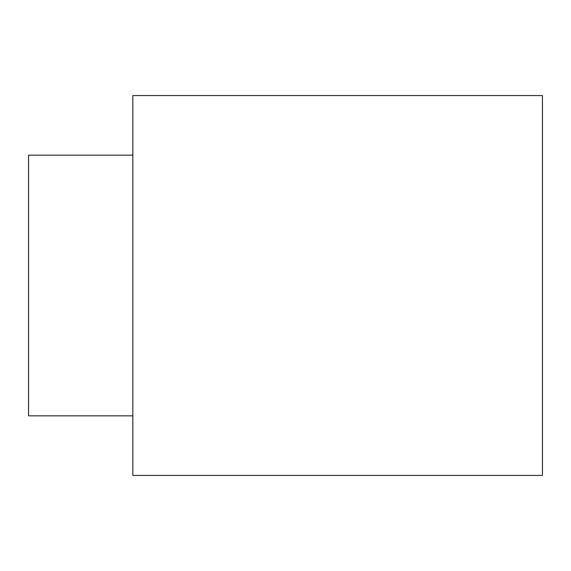 <?xml version="1.0" encoding="UTF-8"?>
<svg xmlns="http://www.w3.org/2000/svg" width="571" height="571" viewBox="0 0 571 571"><rect width="100%" height="100%" fill="white"/><g stroke="black" fill="none" stroke-linecap="round" stroke-linejoin="round"><path stroke-width="0.86" d="M132.822 475.422L132.822 95.578L542.45 95.578L542.45 475.422L132.822 475.422M132.822 155.162L28.55 155.162L28.55 415.838L132.822 415.838"/></g></svg>
